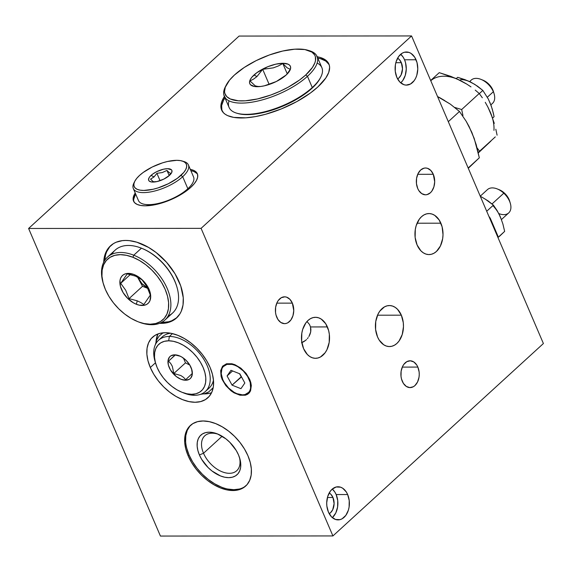 <?xml version="1.0" encoding="UTF-8"?>
<svg xmlns="http://www.w3.org/2000/svg" width="572" height="572" viewBox="0 0 572 572"><rect width="100%" height="100%" fill="white"/><g stroke="black" fill="none" stroke-linecap="round" stroke-linejoin="round"><path stroke-width="0.86" d="M440.876 223.194A20.506 14.035 -90 0 1 441.269 244.001A20.506 14.035 -90 0 1 428.993 254.576A20.506 14.035 -90 0 1 417.088 244.945L420.842 250.772L423.23 252.774L425.84 254.054L428.571 254.569L431.309 254.297L433.969 253.246L436.436 251.458L440.419 245.974L442.664 238.674L443.014 234.684L442.106 226.798L439.196 220.013L434.734 215.372L432.125 214.085L429.393 213.57L426.648 213.849L423.995 214.9L421.528 216.688L419.355 219.14L416.173 225.661L415.301 229.465L415.136 237.466L417.088 244.945A20.506 14.035 -90 0 1 416.695 224.138A20.506 14.035 -90 0 1 428.964 213.563A20.506 14.035 -90 0 1 440.876 223.194L417.067 223.216L440.876 223.194M303.632 341.777L301.501 342.728L305.62 340.369L303.632 341.777M306.535 339.532L305.62 340.369M308.172 337.623L307.386 338.617L308.172 337.623M310.003 334.32L308.873 336.572L310.703 331.903L310.003 334.32M310.896 329.408L310.703 331.903L310.524 326.941L310.896 329.408M309.438 324.395L310.524 326.941L327.398 326.927A20.506 14.035 -90 0 1 327.792 347.74A20.506 14.035 -90 0 1 315.515 358.315A20.506 14.035 -90 0 1 303.603 348.684L307.364 354.504L309.752 356.506L312.362 357.786L315.086 358.301L317.832 358.029L320.492 356.978L325.132 352.738L326.941 349.707L329.186 342.406L329.343 334.413L328.628 330.53L325.718 323.745L321.257 319.104L318.647 317.825L315.916 317.31L313.17 317.582L310.517 318.633L308.051 320.42L305.877 322.873L302.695 329.393L301.823 333.204L301.658 341.198L303.603 348.684A20.506 14.035 -90 0 1 303.217 327.87A20.506 14.035 -90 0 1 315.487 317.296A20.506 14.035 -90 0 1 327.398 326.927L310.524 326.941L309.438 324.395L306.985 321.5L309.438 324.395M249.177 379.479A18.14 11.211 47.6 0 1 248.198 392.878A18.14 11.211 47.6 0 1 222.73 379.501L224.274 382.504L228.621 388.045L234.091 392.285L236.987 393.7L242.549 394.873L245.002 394.573L248.784 392.27L249.971 390.361L250.615 388.023L250.214 382.482L247.64 376.483L243.293 370.935L237.823 366.695L234.928 365.279L232.075 364.407L226.912 364.407L223.13 366.709L221.943 368.625L221.214 373.616L222.73 379.501A18.14 11.211 47.6 0 1 223.716 366.101A18.14 11.211 47.6 0 1 249.177 379.479M417.853 367.088A13.406 9.181 -90 0 1 418.103 380.695A13.406 9.181 -90 0 1 410.081 387.609A13.406 9.181 -90 0 1 402.295 381.309A13.406 9.181 -90 0 1 402.037 367.71A13.406 9.181 -90 0 1 410.06 360.796A13.406 9.181 -90 0 1 417.853 367.088L402.28 367.102L417.853 367.088L416.752 365.007L413.835 361.976L410.346 360.803L406.814 361.668L403.775 364.443L402.595 366.423L401.129 371.192L401.022 376.419L401.494 378.957L403.396 383.397L406.313 386.429L409.802 387.601L413.334 386.736L414.943 385.571L417.553 381.982L419.019 377.213L419.247 374.603L419.126 371.986L417.853 367.088M292.356 303.124A13.406 9.181 -90 0 1 292.614 316.731A13.406 9.181 -90 0 1 284.591 323.645A13.406 9.181 -90 0 1 276.805 317.346A13.406 9.181 -90 0 1 276.548 303.739A13.406 9.181 -90 0 1 284.57 296.825A13.406 9.181 -90 0 1 292.356 303.124L276.791 303.131L292.356 303.124L289.904 299.313L286.636 297.168L284.849 296.832L281.317 297.697L278.285 300.472L277.105 302.452L275.632 307.221L275.532 312.455L276.004 314.993L277.899 319.426L280.816 322.465L284.313 323.638L286.107 323.459L287.845 322.772L290.876 319.998L292.95 315.737L293.758 310.639L292.356 303.124M433.29 174.288A13.406 9.181 -90 0 1 433.547 187.895A13.406 9.181 -90 0 1 425.525 194.809A13.406 9.181 -90 0 1 417.732 188.517A13.406 9.181 -90 0 1 417.481 174.91A13.406 9.181 -90 0 1 425.504 167.996A13.406 9.181 -90 0 1 433.29 174.288L417.724 174.303L433.29 174.288L430.838 170.485L427.57 168.34L425.782 168.004L423.988 168.182L420.642 170.034L418.032 173.623L416.566 178.392L416.459 183.619L417.732 188.517L418.833 190.598L421.75 193.629L425.239 194.802L427.041 194.623L430.387 192.771L431.81 191.162L433.883 186.901L434.691 181.803L433.29 174.288M401.337 315.179A20.506 14.035 -90 0 1 401.723 335.993A20.506 14.035 -90 0 1 389.453 346.568A20.506 14.035 -90 0 1 377.541 336.937A20.506 14.035 -90 0 1 377.155 316.123A20.506 14.035 -90 0 1 389.425 305.548A20.506 14.035 -90 0 1 401.337 315.179L377.527 315.201L401.337 315.179L397.576 309.359L395.188 307.357L392.578 306.077L389.854 305.562L387.108 305.834L384.448 306.885L379.808 311.125L377.999 314.157L375.754 321.457L375.597 329.451L377.541 336.937L379.222 340.118L383.683 344.759L386.293 346.039L389.024 346.553L391.77 346.282L394.423 345.231L396.889 343.443L399.07 340.991L402.245 334.47L403.467 326.676L403.281 322.665L401.337 315.179M332.303 517.61A16.567 11.34 90 0 0 336.157 494.551L347.654 494.544A16.567 11.34 -90 0 1 347.969 511.354A16.567 11.34 -90 0 1 338.059 519.891A16.567 11.34 -90 0 1 328.435 512.112A16.567 11.34 -90 0 1 328.121 495.302A16.567 11.34 -90 0 1 338.031 486.765A16.567 11.34 -90 0 1 347.654 494.544L336.157 494.551L337.73 500.593L337.594 507.057L335.785 512.948L332.568 517.381M332.954 497.483A11.04 7.558 -90 0 1 329.2 513.677L330.559 512.698L332.704 509.745L334.105 503.667L332.954 497.483L327.434 497.483L332.954 497.483L330.931 494.344L329.186 492.993A11.04 7.558 -90 0 1 332.954 497.483M401.344 62.698A11.04 7.558 -90 0 1 397.59 78.9L398.956 77.921L401.101 74.968L402.495 68.89L401.344 62.698L399.32 59.567L397.576 58.208A11.04 7.558 -90 0 1 401.344 62.698L395.831 62.706L401.344 62.698M400.7 82.826A16.567 11.34 90 0 0 404.547 59.774L416.051 59.767A16.567 11.34 -90 0 1 416.359 76.569A16.567 11.34 -90 0 1 406.449 85.114A16.567 11.34 -90 0 1 396.832 77.334A16.567 11.34 -90 0 1 396.518 60.525A16.567 11.34 -90 0 1 406.427 51.988A16.567 11.34 -90 0 1 416.051 59.767L404.547 59.774A16.567 11.34 90 0 0 400.679 54.276L403.188 57.2L404.547 59.774L405.541 62.684L406.27 69.055L405.283 75.354L402.717 80.616L400.958 82.597M209.802 393.221L203.703 393.893A41.012 25.354 -132.4 0 0 211.611 392.664M150.307 367.51L155.47 362.791L150.307 367.51A41.012 25.354 47.6 0 1 152.531 337.223A41.012 25.354 47.6 0 1 210.103 367.467A41.012 25.354 47.6 0 1 207.872 397.762A41.012 25.354 47.6 0 1 150.307 367.51L153.789 374.295L158.287 380.816L163.621 386.829L169.598 392.092L175.983 396.41L182.532 399.621L188.989 401.594L195.102 402.259L200.65 401.587L205.412 399.606L209.202 396.389L211.883 392.063L213.342 386.794L213.528 380.78L212.434 374.252L210.103 367.467L206.621 360.689L202.123 354.168L196.782 348.155L190.805 342.893L184.42 338.567L177.878 335.356L171.421 333.383L165.301 332.718L159.752 333.39L154.991 335.378L151.201 338.595L148.527 342.921L147.061 348.191L146.875 354.204L147.969 360.732L150.307 367.51M221.278 487.051L214.729 483.841L208.344 479.522L202.366 474.252L197.033 468.246L192.535 461.726L189.053 454.94L188.138 455.777A41.012 25.354 47.6 0 1 190.362 425.482A41.012 25.354 47.6 0 1 247.933 455.734A41.012 25.354 47.6 0 1 245.703 486.028A41.012 25.354 47.6 0 1 188.138 455.777L189.053 454.94A41.012 25.354 -132.4 0 0 246.153 485.599M203.532 453.26A23.659 14.629 -132.4 0 0 227.584 473.201A23.659 14.629 -132.4 0 0 239.403 457.271A23.659 14.629 47.6 0 1 236.744 470.706A23.659 14.629 47.6 0 1 203.532 453.26L222.129 436.257L203.532 453.26A23.659 14.629 47.6 0 1 204.812 435.778A23.659 14.629 47.6 0 1 218.44 434.334A23.659 14.629 -132.4 0 0 203.532 453.26L199.399 454.933L203.532 453.26M238.495 454.904A26.82 16.581 47.6 0 1 239.747 458.344A26.82 16.581 47.6 0 1 227.177 477.591A26.82 16.581 47.6 0 1 199.399 454.933A26.82 16.581 47.6 0 1 217.396 433.898A26.82 16.581 47.6 0 1 238.495 454.904L236.222 450.471L229.787 442.278L225.883 438.831L217.424 433.905L213.206 432.618L209.202 432.182L205.577 432.625L202.467 433.919L199.985 436.021L198.234 438.853L197.283 442.299L197.161 446.231L197.876 450.493L199.399 454.933L201.673 459.366L208.108 467.56L212.012 471.006L220.47 475.925L224.689 477.22L228.693 477.656L232.318 477.212L235.428 475.918L237.909 473.816L239.661 470.985L240.612 467.538L240.733 463.606L240.018 459.337L238.495 454.904M176.905 317.617L171.786 320.728L168.819 321.721L161.368 322.515A48.899 30.23 -132.4 0 0 176.963 317.567M103.711 262.19A48.899 30.23 47.6 0 1 110.525 245.81A48.899 30.23 47.6 0 1 179.165 281.874A48.899 30.23 47.6 0 1 176.512 317.996A48.899 30.23 47.6 0 1 159.588 323.316L167.903 322.558L170.871 321.564L175.99 318.454L179.865 313.935L181.288 311.197L183.033 304.912L183.255 297.74L180.738 285.943L175.018 273.788L166.581 262.333L156.163 252.567L148.548 247.419L136.865 242.221L129.329 240.64L125.747 240.447L122.344 240.648L116.166 242.235L113.463 243.608L108.937 247.447L105.748 252.602L104.69 255.62L103.704 262.384M224.968 97.848A58.365 22.544 -23.2 0 0 221.922 110.675L221.636 105.584L223.559 100.236L225.282 97.383M317.188 56.742A58.365 22.544 156.8 0 1 328.9 64.035A58.365 22.544 156.8 0 1 317.796 87.001A58.365 22.544 156.8 0 1 261.583 115.301A58.365 22.544 156.8 0 1 221.607 110.024A58.365 22.544 156.8 0 1 224.396 96.511M135.8 194.351A34.706 13.406 -23.2 0 0 133.869 201.737M190.319 169.398A34.706 13.406 156.8 0 1 197.333 173.745A34.706 13.406 156.8 0 1 190.733 187.401A34.706 13.406 156.8 0 1 157.307 204.225A34.706 13.406 156.8 0 1 133.533 201.087A34.706 13.406 156.8 0 1 135.221 193.014L133.212 197.655L133.312 200.443L134.642 202.731L137.151 204.426L140.755 205.47L145.302 205.82L156.513 204.411L169.083 200.415L181.102 194.444L186.315 190.991L190.733 187.401L194.173 183.805L196.511 180.359L197.655 177.177L197.562 174.388L196.232 172.1L193.715 170.406L190.118 169.362M133.791 198.992L134.928 195.817M194.287 171.743L196.804 173.438M197.569 174.431A34.706 13.406 -23.2 0 0 190.891 170.735M317.338 58.001L320.577 58.737L325.747 61.054L328.993 64.421M329.157 64.715A58.365 22.544 -23.2 0 0 317.76 58.079M239.082 36.065L411.568 35.943L201.087 228.35L28.6 228.471L239.082 36.065L411.568 35.943L543.4 343.529L411.568 35.943L201.087 228.35L332.918 535.935L543.4 343.529L332.918 535.935L160.432 536.057L332.918 535.935L201.087 228.35L28.6 228.471L239.082 36.065M224.71 96.046L221.764 101.644L221.064 104.247L221.221 108.937L223.459 112.784L225.332 114.343L227.685 115.637L233.741 117.396L245.724 117.832L255.198 116.638L265.444 114.314L281.395 108.895L296.811 101.594L310.374 93.036L317.796 87.001L325.797 78.014L328.736 72.408L329.622 67.367L329.279 65.122L327.041 61.276L325.168 59.717L320.005 57.4L316.759 56.664M110.989 245.395A48.899 30.23 -132.4 0 0 104.669 260.489L105.605 254.783L106.664 251.766L109.853 246.611M239.396 489.017L233.848 489.689L227.735 489.024M190.826 425.075A41.012 25.354 -132.4 0 0 189.053 454.94L186.715 448.155M185.621 441.634L185.807 435.621L187.273 430.344L189.947 426.018M157.944 333.955A41.012 25.354 -132.4 0 0 156.013 341.72L157.679 334.556M160.432 536.057L28.6 228.471L160.432 536.057M188.138 455.777L191.62 462.562L196.117 469.083L201.451 475.089L207.429 480.358L213.814 484.677L220.363 487.887L226.819 489.861L232.933 490.526L238.481 489.854L243.243 487.873L247.032 484.656L249.714 480.323L251.172 475.053L251.358 469.04L250.264 462.519L247.933 455.734L244.451 448.948L239.954 442.428L234.613 436.422L228.636 431.152L222.251 426.834L215.708 423.623L209.252 421.65L203.132 420.985L197.583 421.657L192.821 423.637L189.032 426.855L186.358 431.181L184.892 436.457L184.706 442.471L185.8 448.991L188.138 455.777M332.289 489.053L334.799 491.984L336.157 494.551A16.567 11.34 90 0 0 332.289 489.06M328.435 512.112L331.474 516.816L335.507 519.469L339.925 519.662L342.077 518.811L345.824 515.386L348.391 510.124L349.099 507.049L349.227 500.586L347.654 494.544L346.296 491.97L342.692 488.223L340.583 487.187L336.164 486.994L332.025 489.289L330.266 491.269L327.706 496.532L326.712 502.831L326.862 506.07L328.435 512.112M396.832 77.334L399.864 82.039L403.903 84.692L406.106 85.106L410.467 84.034L414.214 80.609L415.68 78.157L416.781 75.347L417.774 69.048L417.038 62.67L414.693 57.193L411.082 53.446L408.98 52.409L404.554 52.216L402.409 53.06L398.663 56.492L396.096 61.755L395.388 64.829L395.259 71.293L396.832 77.334M168.618 176.14L170.699 173.302L169.14 172.572L166.974 170.413L162.233 172.58L156.9 173.316L154.04 176.927L151.079 175.389A12.62 4.876 156.8 0 1 167.482 168.69A12.62 4.876 156.8 0 1 169.655 175.211A12.62 4.876 156.8 0 1 169.476 175.375L171.579 172.815L171.957 170.642L171.471 169.812L167.596 168.69L163.52 169.198L156.692 171.664L152.681 174.081L149.828 176.691L148.977 177.949L148.591 180.116L149.077 180.952L151.301 181.946L157.035 181.56L163.857 179.093L169.476 175.375A12.62 4.876 156.8 0 1 153.682 182.053A12.62 4.876 156.8 0 1 151.079 175.389L154.04 176.927L150.558 179.107L152.738 181.274L154.29 182.003L152.738 181.274L150.558 179.107L154.04 176.927L156.9 173.316L162.233 172.58L166.974 170.413L169.14 172.572L170.699 173.302L168.719 176.026M134.77 181.317L133.927 182.983A29.973 11.576 -23.2 0 0 148.198 192.285A29.973 11.576 -23.2 0 0 182.697 176.705L180.974 175.368A28.393 10.968 156.8 0 1 148.291 190.133A28.393 10.968 156.8 0 1 134.77 181.317A28.393 10.968 156.8 0 1 139.575 175.397A28.393 10.968 156.8 0 1 182.168 161.004A28.393 10.968 156.8 0 1 180.974 175.368L182.697 176.705A29.973 11.576 156.8 0 1 153.832 191.234A29.973 11.576 156.8 0 1 133.305 188.524A29.973 11.576 156.8 0 1 134.399 182.132M133.305 188.524L138.46 200.558A29.973 11.576 -23.2 0 0 158.987 203.274A29.973 11.576 -23.2 0 0 187.852 188.739L182.697 176.705L187.852 188.739A29.973 11.576 -23.2 0 0 193.558 176.948L188.395 164.908A29.973 11.576 156.8 0 1 182.697 176.705A29.973 11.576 -23.2 0 0 183.955 161.54L182.168 161.004M183.011 161.29A29.973 11.576 156.8 0 1 188.395 164.908M139.575 175.397L143.186 172.458L152.216 167.024L162.469 162.87L167.575 161.476L176.748 160.324L180.473 160.61L183.412 161.461L185.471 162.848L186.558 164.722L186.636 167.003L185.7 169.605L183.791 172.429L177.363 178.307L168.332 183.734L158.079 187.895L152.974 189.289L143.801 190.44L140.083 190.154L137.137 189.296L135.078 187.909L133.991 186.036L133.912 183.762L134.849 181.16L136.758 178.335L139.575 175.397M169.155 175.511L166.974 170.413L169.155 175.511M160.06 180.688L156.9 173.316L160.06 180.688M287.58 73.223L290.283 69.298L287.158 67.832L282.818 63.513L278.285 65.995L273.344 67.853L262.684 69.319L256.957 76.548L253.997 75.004A22.086 8.53 156.8 0 1 282.704 63.285A22.086 8.53 156.8 0 1 286.5 74.689A22.086 8.53 156.8 0 1 286.193 74.982L289.868 70.499L290.597 68.476L290.533 66.702L289.689 65.251L288.088 64.164L282.904 63.277L275.768 64.178L267.767 66.717L256.807 72.716L251.802 77.291L250.314 79.487L249.592 81.51L249.649 83.283L250.493 84.735L254.39 86.479L260.668 86.479L264.414 85.807L276.362 81.489L286.193 74.982A22.086 8.53 156.8 0 1 258.558 86.665A22.086 8.53 156.8 0 1 253.997 75.004L256.957 76.548L253.575 79.1L250 80.909L255.255 85.871L258.894 86.651L255.255 85.871L250 80.909L253.575 79.1L256.957 76.548L262.684 69.319L269.176 84.463L262.684 69.319L273.344 67.853L278.285 65.995L282.818 63.513L287.158 67.832L290.283 69.298L287.58 73.223M285.614 75.49L286.114 74.961L285.614 75.49M226.162 85.214L225.318 86.88A50.479 19.498 -23.2 0 0 249.363 102.552A50.479 19.498 -23.2 0 0 307.464 76.305L305.741 74.968A48.899 18.89 156.8 0 1 249.456 100.393A48.899 18.89 156.8 0 1 226.162 85.214A48.899 18.89 156.8 0 1 234.448 75.018A48.899 18.89 156.8 0 1 307.793 50.229A48.899 18.89 156.8 0 1 305.741 74.968L307.464 76.305A50.479 19.498 156.8 0 1 258.844 100.779A50.479 19.498 156.8 0 1 224.267 96.218A50.479 19.498 156.8 0 1 225.768 86.036M224.267 96.218L229.086 107.45A50.479 19.498 -23.2 0 0 263.663 112.019A50.479 19.498 -23.2 0 0 312.276 87.537L307.464 76.305L312.276 87.537A50.479 19.498 156.8 0 1 236.565 113.127A50.479 19.498 156.8 0 1 229.014 100.829M236.565 113.127L237.637 113.449A49.528 19.133 -23.2 0 0 311.933 88.338L312.276 87.537L311.933 88.338A49.528 19.133 -23.2 0 0 320.32 78.014A49.528 19.133 -23.2 0 0 320.563 77.513M317.131 63.063A50.479 19.498 156.8 0 1 320.828 77.013A50.479 19.498 156.8 0 1 312.276 87.537A50.479 19.498 -23.2 0 0 321.879 67.675L317.06 56.442A50.479 19.498 156.8 0 1 307.464 76.305A50.479 19.498 -23.2 0 0 309.581 50.765L307.793 50.229M308.658 50.508A50.479 19.498 156.8 0 1 317.06 56.442M234.448 75.018L244.215 67.489L256.213 60.603L269.412 54.962L282.661 51.044L294.83 49.185L304.869 49.549L311.919 52.109L314.636 54.926L315.358 56.635L315.494 60.56L314.907 62.741L312.441 67.439L305.741 74.968L299.521 80.03L288.159 87.194L279.651 91.427L270.778 95.023L257.522 98.942L245.352 100.801L238.367 100.801L230.244 98.963L226.698 96.568L224.825 93.35L224.539 91.463L225.282 87.237L229.594 80.08L234.448 75.018M287.194 73.709L282.818 63.513L287.194 73.709M140.755 302.509L143.829 304.518L150.322 295.102L147.984 288.688L144.666 283.026L142.013 279.794L135.435 276.104L134.198 274.596A18.926 11.705 47.6 0 1 150.665 295.552A18.926 11.705 47.6 0 1 136.372 304.268L137.244 300.829L140.755 302.509L137.244 300.829L129.029 298.634L125.704 290.247L120.721 283.326L127.213 273.902L120.721 283.326L130.337 274.531L120.721 283.326L125.704 290.247L129.029 298.634L142.514 286.3L129.029 298.634L137.244 300.829L136.372 304.268L139.353 305.176L144.73 305.162L146.925 304.247L148.677 302.76L149.907 300.758L150.665 295.552L150.157 292.535L147.469 286.279L142.921 280.495L140.161 278.063L134.198 274.596L128.393 273.38L125.833 273.695L123.638 274.617L121.893 276.104L120.656 278.099L119.984 280.537L120.413 286.322L123.102 292.585L127.642 298.37L133.347 302.788L136.372 304.268A18.926 11.705 47.6 0 1 119.905 283.312A18.926 11.705 47.6 0 1 134.198 274.596L135.435 276.104L127.213 273.902L135.435 276.104L142.013 279.794L146.975 286.686L150.322 295.102L143.829 304.518L140.755 302.509M103.325 283.676A42.593 26.326 47.6 0 1 107.465 257.157A42.593 26.326 47.6 0 1 133.748 255.212A42.593 26.326 47.6 0 1 166.245 286.372A42.593 26.326 47.6 0 1 164.936 320.027A42.593 26.326 47.6 0 1 138.646 321.972A42.593 26.326 47.6 0 1 138.152 321.779A42.593 26.326 -132.4 0 0 138.646 321.972L137.637 321.571A41.012 25.354 47.6 0 1 103.475 284.191A41.012 25.354 47.6 0 1 132.926 257.286L133.748 255.212A42.593 26.326 -132.4 0 0 103.167 283.154L103.475 284.191M111.876 254.268A42.593 26.326 47.6 0 1 141.42 248.184L133.748 255.212L141.434 248.184A42.593 26.326 -132.4 0 0 115.151 250.128L107.465 257.157M164.936 320.027L172.622 313.006A42.593 26.326 -132.4 0 0 173.931 279.343A42.593 26.326 -132.4 0 0 141.434 248.184A42.593 26.326 47.6 0 1 176.92 287.008L176.734 286.386A41.642 25.747 -132.4 0 0 142.042 248.427L141.434 248.184A42.593 26.326 47.6 0 1 141.434 248.184L142.042 248.427A41.642 25.747 -132.4 0 0 142.028 248.42A41.642 25.747 -132.4 0 0 142.013 248.412M148.234 288.474L141.927 283.583L137.516 276.905M147.762 288.216A15.773 9.753 47.6 0 1 138.367 278.65L142.514 286.3L147.862 288.424L142.514 286.3L138.367 278.65A15.773 9.753 47.6 0 1 137.587 277.062M176.92 287.008A42.593 26.326 47.6 0 1 168.211 315.894M138.646 321.972A42.593 26.326 -132.4 0 0 138.66 321.979A42.593 26.326 -132.4 0 0 170.799 302.352A42.593 26.326 -132.4 0 0 133.748 255.212L132.926 257.286A41.012 25.354 47.6 0 1 168.604 302.681A41.012 25.354 47.6 0 1 137.652 321.578L138.646 321.972M137.652 321.578A41.012 25.354 47.6 0 1 137.637 321.571L131.095 318.368L124.71 314.057L118.733 308.794L113.385 302.788L108.887 296.267L105.398 289.482L103.06 282.697L101.959 276.176L102.138 270.156L103.596 264.879L106.263 260.546L110.053 257.328L114.808 255.341L120.356 254.662L126.469 255.319L132.926 257.286L139.475 260.489L145.86 264.807L151.837 270.07L157.178 276.076L161.683 282.597L165.165 289.375L167.503 296.16L168.604 302.688L168.425 308.701L166.974 313.978L164.3 318.311L160.51 321.535L155.756 323.523L150.214 324.202L144.094 323.545L138.66 321.979M239.554 373.723L241.212 376.776L232.06 385.142L227.077 375.954L230.974 370.306L239.854 373.838L244.837 383.026L240.941 388.674L232.06 385.142L227.077 375.954L232.568 370.942L227.077 375.954L230.974 370.306L239.854 373.838L244.837 383.026L240.941 388.674L232.06 385.142L241.513 376.898M234.87 364.671L231.896 363.763L226.519 363.771L222.579 366.173L220.678 370.606L221.099 376.39L222.179 379.515L225.861 385.65L231.081 390.84L234.027 392.835L240.018 395.216L245.395 395.209L247.59 394.294L249.335 392.807L250.565 390.805L251.322 385.599L250.815 382.596L249.735 379.465L246.053 373.33L240.833 368.139L234.87 364.671M170.964 358.894L168.54 361.154L170.642 363.399L172.322 366.287L173.838 373.502L180.874 375.547L183.612 377.42L185.685 379.672L185.593 380.244A14.986 9.266 47.6 0 1 169.226 367.546A14.986 9.266 47.6 0 1 174.703 354.833L175.096 354.969L170.964 358.894L175.096 354.969L180.552 356.299L174.703 354.833L179.301 355.798L181.689 356.971L186.207 360.474L189.797 365.058L191.927 370.012L192.256 374.596L190.748 378.099L189.361 379.279L185.593 380.244L180.995 379.279L176.276 376.533L170.499 370.027L168.368 365.072L168.039 360.489L169.548 356.985L170.935 355.805L174.703 354.833A14.986 9.266 47.6 0 1 179.279 355.791A14.986 9.266 47.6 0 1 191.77 369.455A14.986 9.266 47.6 0 1 185.593 380.244L185.685 379.672L183.612 377.42L180.874 375.547L173.838 373.502L172.322 366.287L170.642 363.399L168.54 361.154L175.275 354.998L170.964 358.894M155.398 362.498A34.706 21.457 47.6 0 1 158.566 340.254A34.706 21.457 47.6 0 1 169.369 336.443L172.458 333.619L169.369 336.443L168.683 340.798A31.546 19.505 47.6 0 1 203.146 367.524A31.546 19.505 47.6 0 1 191.613 394.287L194.587 395.288A34.706 21.457 -132.4 0 0 207.278 365.851A34.706 21.457 -132.4 0 0 169.369 336.443A34.706 21.457 47.6 0 1 203.239 358.372A34.706 21.457 47.6 0 1 205.391 391.484A34.706 21.457 47.6 0 1 194.587 395.288A34.706 21.457 47.6 0 1 182.954 392.642M205.391 391.484L209.052 388.138A34.706 21.457 -132.4 0 0 213.463 380.051M170.67 333.233A34.706 21.457 -132.4 0 0 162.226 336.908L158.566 340.254M169.369 336.443A34.706 21.457 -132.4 0 0 155.062 361.433L155.677 363.506A31.546 19.505 47.6 0 1 168.683 340.798L169.369 336.443M181.975 392.27L183.984 393.071A34.706 21.457 -132.4 0 0 194.587 395.288L191.613 394.287A31.546 19.505 47.6 0 1 181.975 392.27A31.546 19.505 47.6 0 1 155.677 363.506M191.613 394.287L195.874 393.772L199.542 392.242L202.459 389.768L204.519 386.443L205.641 382.389L205.784 377.763L204.94 372.744L203.146 367.524L200.465 362.305L197.011 357.293L192.9 352.667L188.302 348.62L183.39 345.295L178.357 342.821L173.395 341.305L168.683 340.798L164.414 341.312L160.753 342.835L157.836 345.309L155.777 348.641L154.655 352.695L154.511 357.321L155.355 362.341L157.15 367.56L159.831 372.772L163.285 377.792L167.396 382.411L171.993 386.465L176.905 389.789L181.939 392.256L186.901 393.779L191.613 394.287M183.476 358.143L185.492 362.848L173.838 373.502L185.492 362.848L189.832 365.108M191.541 368.747L192.235 373.495L185.685 379.672L192.235 373.495L191.541 368.747M163.084 332.818L159.095 336.071L156.642 340.033L155.305 344.852M200.629 394.308L204.354 393.736L208.716 391.92L213.199 387.644M444.716 100.572L439.718 97.655A47.326 29.258 -132.4 0 0 437.566 96.596L450.286 104.111L459.473 111.469L466.151 121.243L471.857 132.389L476.197 144.659L479.329 157.793L468.289 168.282L479.329 157.793L468.168 167.996L479.329 157.793L474.195 138.395L469.319 127.156M473.802 137.63L469.162 126.648L466.151 121.243L459.473 111.469L448.312 121.672L459.473 111.469L450.286 104.111L439.718 97.655M490.912 141.084L478.314 152.931L490.912 141.084M495.295 136.908L479.55 151.222L477.077 147.855L479.55 151.222L495.295 136.908M478.206 152.474L479.55 151.222L478.206 152.474M465.944 83.676L456.241 78.564L439.246 72.658L430.666 80.502L439.246 72.658L450.779 76.348L461.447 81.052A42.593 26.326 -132.4 0 0 430.766 80.738M495.81 129.208L497.097 135.178L495.81 129.208M493.951 130.373A42.593 26.326 -132.4 0 0 490.368 112.312L494.287 123.388L490.368 112.312L488.08 107.6M461.447 81.052L466.38 83.848L461.432 81.052M492.127 117.031L487.945 107.15L490.368 112.312M485.256 102.316L487.945 107.15L485.256 102.316M479.229 93.486L482.339 97.776L479.229 93.486L461.675 109.531L454.697 107.429L461.675 109.531L479.229 93.486L475.253 90.111L479.229 93.486M470.992 86.887L466.38 83.848L470.992 86.887M462.962 115.501L461.675 109.531L462.962 115.501M490.883 104.862L492.499 103.375A15.773 9.753 -132.4 0 0 493.357 91.727L487.351 97.219L493.357 91.727A15.773 9.753 47.6 0 1 494.094 93.751L493.479 91.677A12.62 7.801 -132.4 0 0 492.885 90.054L493.607 92.142M482.975 80.173L488.788 84.113L492.885 90.054A12.62 7.801 -132.4 0 0 482.961 80.173L480.945 79.372A15.773 9.753 47.6 0 1 493.357 91.727A15.773 9.753 -132.4 0 0 471.214 80.094L469.583 81.589M469.934 81.753A15.773 9.753 47.6 0 1 480.945 79.372M474.474 84.256L468.346 81.024L457.664 77.32L456.284 78.579L457.664 77.32L464.907 79.637L471.643 82.604A26.82 16.581 -132.4 0 0 460.56 79.565M489.854 102.288L492.313 109.238L494.086 116.681L492.606 118.097L494.086 116.681L493.278 112.92L491.176 105.691L488.324 99.035L490.955 105.255M479.336 93.629L482.839 90.426L488.324 99.035L482.839 90.426L479.336 93.629M471.643 82.604L477.627 86.265L482.839 90.426L474.746 84.356L468.783 81.288M501.444 219.562L508.715 212.913A15.773 9.753 -132.4 0 0 503.789 193.2L492.034 203.947L503.789 193.2L504.475 193.143A12.62 7.801 -132.4 0 0 499.177 189.704L497.161 188.903A15.773 9.753 47.6 0 1 503.789 193.2A15.773 9.753 -132.4 0 0 487.43 189.625L480.251 196.189M510.31 203.289L509.695 201.208A12.62 7.801 -132.4 0 0 504.475 193.143L503.789 193.2A15.773 9.753 47.6 0 1 510.31 203.289A15.773 9.753 47.6 0 1 498.798 213.556M498.591 189.489L502.595 191.599L506.184 194.93L509.695 201.222M485.035 198.956L493.4 205.133L497.197 210.703L500.414 216.988A26.82 16.581 -132.4 0 0 492.921 205.62M499.077 236.686L500.757 235.099L499.077 236.686M501.522 219.955L498.977 214.021M482.203 197.304L480.351 196.41A26.82 16.581 -132.4 0 1 482.203 197.304L488.195 200.965L493.4 205.133L486.708 211.254L493.4 205.133L497.197 210.703L500.414 216.988L502.888 223.967L504.654 231.381L498.076 237.394L504.654 231.381L500.757 235.099L504.654 231.381L502.888 223.967L500.414 216.988M489.089 216.802L490.276 218.254A34.706 21.457 -132.4 0 0 488.903 216.373L490.276 218.254L497.79 235.793L498.169 237.988L497.79 235.793L490.276 218.254L489.089 216.802M320.828 77.013L320.32 78.014M141.42 248.184L142.028 248.42"/></g></svg>
